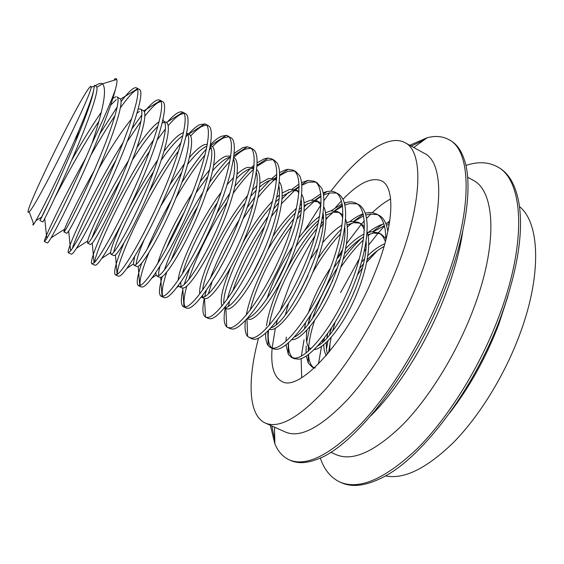 <?xml version="1.0" encoding="UTF-8"?>
<svg xmlns="http://www.w3.org/2000/svg" width="564" height="564" viewBox="0 0 564 564"><rect width="100%" height="100%" fill="white"/><g stroke="black" fill="none" stroke-linecap="round" stroke-linejoin="round"><path stroke-width="0.85" d="M319.717 292.427L320.846 289.882M337.18 258.375L342.496 249.781M346.592 243.606L361.15 224.465M361.538 224.014L364.323 220.848M366.508 218.472L371.041 213.848M372.346 212.593C378.691 206.572 384.782 202.039 390.612 198.986M279.927 311.236L290.044 283.741C297.186 266.92 305.519 250.938 315.022 235.787M320.408 227.553L323.059 223.711M326.027 219.586L328.29 216.541M335.545 207.481L341.439 200.876M342.947 199.303C358.894 182.898 371.775 176.765 381.581 180.889C395.59 187.177 394.06 226.213 374.454 273.928C348.587 339.309 299.265 393.122 281.788 381.37C273.864 377.048 270.635 366.036 272.109 348.326M330.948 191.14C358.246 155.347 387.961 133.33 404.966 142.65C423.966 151.293 422.838 204.351 395.568 271.474C377.746 315.762 350.73 360.854 325.47 389.336C299.188 417.656 279.152 428.908 265.369 423.078C248.153 415.344 247.342 380.044 258.531 338.16M404.966 142.65L424.445 153.401C444.446 162.608 444.517 215.977 417.727 282.79C400.236 326.88 373.185 371.542 347.551 399.587C320.846 427.449 300.224 438.298 285.687 432.144L265.369 423.078M409.753 145.286L427.237 137.708C435.401 135.614 442.571 136.227 448.747 139.569C472.089 150.496 473.548 211.317 443.121 288.317C423.169 339.352 391.684 391.049 361.75 423.148C330.582 454.922 306.435 467.161 289.304 459.871C282.916 456.953 278.101 451.602 274.858 443.826L270.36 425.305M448.747 139.569L450.291 140.436C456.967 144.109 461.86 151.222 464.969 161.776C472.54 187.135 465.984 235.548 444.904 289.226C413.715 370.992 353.67 447.252 316.799 459.42C306.506 463.305 297.884 463.686 290.925 460.576L289.304 459.871M274.774 440.11L271.862 425.975M462.748 231.177C459.914 250.994 453.907 272.793 444.721 296.572C426.997 342.44 397.902 388.906 370.837 415.816M467.626 177.23L472.949 180.17C495.375 190.766 498.357 244.861 472.745 310.877C456.043 354.467 428.929 398.085 402.407 425.044C374.686 451.778 352.641 461.662 336.285 454.704L330.737 452.229M465.892 165.428C477.708 161.473 488.1 161.882 497.053 166.641C523.103 179.14 527.841 240.807 498.795 316.869C479.774 367.312 448.232 417.783 417.289 448.641C384.972 479.125 359.219 490.271 340.029 482.093C330.828 477.814 324.244 469.77 320.267 457.961M497.053 166.641L498.555 167.48C508.798 173.106 515.588 184.879 518.915 202.814C523.744 232.206 517.611 270.516 500.515 317.751C473.873 390.091 421.089 458.906 382.068 477.729C365.754 485.879 352.26 487.564 341.601 482.777L340.029 482.093M508.051 295.769L498.83 324.194C486.203 357.174 469.819 386.784 449.684 413.024M519.486 206.586C539.769 222.568 542.23 274.675 519.606 334.804C504.47 375.504 479.442 415.992 453.71 442.254C426.779 468.444 404.014 479.661 385.423 475.903M411.191 146.083L424.227 139.886M304.144 231.268L320.895 204.958M323.919 200.65L329.665 192.832M272.13 348.058L275.331 328.248M276.24 324.42L277.347 320.126M301.669 377.661L301.155 358.619M301.387 356.081L304.045 339.683M308.071 324.032L311.236 314.155M385.741 223.351L389.477 222.907M365.768 215.067L369.483 214.073L377.584 214.616M365.183 213.178L369.173 212.487L372.621 212.635L378.888 215.208C382.498 217.14 385.106 220.764 386.707 226.079L387.884 231.459M376.357 213.876C382.787 217.337 385.938 226.093 385.818 240.158M344.815 205.063L349.447 203.569L357.153 203.9M344.315 202.984L348.341 202.004L351.703 201.912L354.777 202.631L358.485 204.492C361.489 206.093 363.731 209.018 365.218 213.277C370.929 229.146 363.526 265.433 347.509 299.237C331.604 332.852 310.553 357.576 298.906 359.197L294.14 358.662L291.525 357.435L288.359 354.481L285.997 344.879M355.912 203.146C368.997 209.364 366.614 246.433 349.49 287.203C332.619 327.571 306.576 359.113 294.394 358.091L291.525 357.435M323.503 195.109L329.172 192.944L336.461 193.05M323.109 192.789L327.092 191.492L330.828 191.133L334.198 191.809L337.822 193.635C340.282 194.947 342.186 197.273 343.525 200.622C349.652 215.335 341.925 252.883 325.245 288.197C308.705 323.355 287.231 348.862 276.48 349.356L273.124 348.806L270.48 347.565L268.147 345.605C266.293 342.968 265.468 338.809 265.679 333.127M335.22 192.275C347.628 198.133 344.491 235.068 327.212 276.099C310.179 316.714 284.63 348.792 273.159 348.129L270.48 347.565M301.803 185.26L308.635 182.179L315.516 182.066M301.543 182.644L307.81 180.431L314.261 181.263L316.89 182.644L321.6 188.016C328.072 201.383 320.148 239.637 302.988 276.346C286.011 312.858 264.297 339.422 254.364 339.309L251.84 338.823L247.61 336.419C245.234 333.62 244.508 328.326 245.432 320.542M314.261 181.263C325.978 186.754 322.072 223.548 304.623 264.833C287.421 305.709 262.394 338.329 251.664 338.04L249.161 337.568M279.666 175.608L287.844 171.287L294.288 170.948M279.575 172.612L285.229 169.912L288.105 169.285L293.026 170.117L295.698 171.512L299.456 175.475C306.167 187.283 298.25 225.424 280.914 263.261C263.79 300.816 242.012 328.911 232.622 329.108L230.288 328.713L226.742 326.923C223.922 324.286 223.386 318.11 225.142 308.395M293.026 170.117C304.038 175.221 299.343 211.867 281.732 253.419C264.361 294.549 239.862 327.733 229.879 327.825L227.574 327.444M257.001 166.288L266.793 160.254L272.793 159.69M257.156 162.792L264.149 158.865L267.978 158.054L271.531 158.822L274.231 160.239L277.093 162.989C284.002 173.169 276.036 211.056 258.516 250C241.223 288.592 219.403 318.244 210.598 318.773L208.722 318.589L205.536 317.102C202.518 315.072 202.102 308.875 204.274 298.504M271.531 158.822C281.81 163.539 276.304 200.023 258.523 241.843C240.969 283.241 217.027 316.989 207.82 317.469L205.705 317.187M233.715 157.511C238.17 153.295 242.097 150.482 245.481 149.079L251.015 148.29M234.187 153.337L242.795 147.676L247.406 146.739L252.489 148.818L254.505 150.553C261.59 159.02 253.518 196.526 235.794 236.549C218.303 276.163 196.462 307.422 188.284 308.304L186.346 308.106L183.561 306.802C180.868 305.187 180.635 299.498 182.856 289.727M249.746 147.38C259.278 151.695 252.94 188.016 234.984 230.112C217.26 271.77 193.889 306.104 185.471 306.985L183.561 306.802M212.431 146.661C216.816 142.262 220.637 139.294 223.894 137.771L228.949 136.756M210.534 144.518C214.595 140.514 218.141 137.785 221.173 136.347L226.383 135.339L231.691 138.173C238.932 144.828 230.697 181.848 212.741 222.914C195.017 263.529 173.19 296.438 165.675 297.693L163.941 297.602L161.121 296.276C158.569 294.619 158.956 288.056 162.277 276.579M227.687 135.79C236.443 139.696 229.252 175.841 211.119 218.212C193.212 260.138 170.427 295.071 162.834 296.361L161.121 296.276M190.625 135.98C195.045 131.229 198.845 128.007 202.025 126.308L206.579 125.088M188.461 134.02C192.641 129.558 196.244 126.505 199.275 124.87L204.88 123.854L208.659 125.85C216.019 130.601 207.566 167 189.356 209.075C171.371 250.691 149.566 285.292 142.777 286.949L141.254 286.956L138.392 285.617C136.058 283.925 137.207 276.339 141.846 262.866M205.331 124.052C213.305 127.527 205.233 163.497 186.917 206.142C168.826 248.343 146.647 283.889 139.893 285.596L138.392 285.617M168.171 125.666C172.781 120.294 176.68 116.642 179.881 114.703L183.906 113.286M166.718 122.776C170.779 118.179 174.234 115 177.089 113.244C179.401 111.82 181.27 111.453 182.687 112.158L185.535 113.653C192.789 116.748 183.927 152.548 165.463 195.44C147.204 237.881 125.575 273.97 119.568 276.064L118.264 276.177L115.366 274.816C113.145 272.687 116.015 262.013 123.995 242.802M182.687 112.158L182.891 112.271C189.638 115.846 180.818 150.898 162.749 193.029C144.877 234.723 123.565 270.953 117.108 274.442L115.366 274.816M144.877 116.043C149.932 109.62 154.12 105.257 157.441 102.944L160.916 101.372M144.349 111.834C148.424 106.864 151.85 103.409 154.621 101.464C156.785 99.948 158.491 99.49 159.739 100.103L162.622 101.619C169.052 104.269 159.26 139.872 140.605 183.046C122.155 225.769 101.175 262.5 96.049 265.024L94.971 265.249L92.031 263.874C86.511 262.013 122.804 183.328 153.753 139.632M159.739 100.103L160.395 100.611C165.33 105.271 155.544 139.505 137.891 180.515C120.428 221.088 100.314 257.283 94.068 262.852L92.031 263.874M120.407 107.787C126.322 99.518 131.088 93.934 134.718 91.037L137.574 89.373M121.084 101.626C125.455 95.824 129.043 91.798 131.856 89.535C133.865 87.921 135.409 87.371 136.481 87.885L139.407 89.422C144.976 91.615 134.239 127.013 115.394 170.476C96.747 213.474 76.436 250.86 72.213 253.842L71.36 254.181L68.392 252.785C64.923 251.756 94.646 187.756 123.121 142.431M136.481 87.885L137.369 88.858C140.549 94.562 129.896 127.979 112.666 167.853C95.619 207.298 76.641 243.324 70.627 250.867L68.392 252.785M328.565 352.803L330.01 343.758L329.602 351.541M325.781 356.081L325.865 354.671M326.464 349.109L327.987 340.832M329.432 334.995L331.547 327.867M335.065 322.319L332.605 331.019M331.131 337.427L330.01 343.758M313.662 367.672C310.581 365.31 308.868 360.911 308.522 354.467M308.466 351.055L308.6 347.981M308.663 347.156C309.347 339.338 311.3 330.497 314.529 320.634M319.294 307.718L332.971 279.963M340.818 267.343C348.129 256.479 355.665 247.328 363.427 239.897M368.08 235.731L370.463 233.806M373.389 231.642L384.387 225.72M386.389 225.078L389.223 224.451M315.361 367.925L312.315 367.185L308.254 363.047L306.273 356.039M306.019 353.05L306.189 346.063M306.682 341.713L309.953 326.584M312.505 318.322C318.427 301 326.796 284.037 337.603 267.421M343.201 259.355C349.243 251.107 355.334 244.071 361.475 238.248M368.186 232.46C373.164 228.596 377.88 225.875 382.343 224.303L383.83 223.83M292.899 357.907C289.79 355.32 288.317 350.3 288.486 342.841M312.59 272.835C321.092 257.699 330.462 244.614 340.705 233.581M344.385 229.823L344.844 229.379M347.297 227.073L352.063 223.041M354.46 221.236L363.646 215.899M285.983 341.34L286.272 337.124M299.78 292.293L307.993 275.634M317.997 258.686C325.611 246.969 333.458 237.07 341.544 228.991M349.736 221.694C354.488 217.958 358.972 215.335 363.167 213.819M271.876 348.016C268.739 345.14 267.611 339.281 268.492 330.448M269.19 325.357C273.653 298.321 294.126 255.513 317.017 228.519M321.29 223.633L323.214 221.574M326.02 218.719L333.303 212.219M335.185 210.767L342.552 206.121M266.004 328.826L266.123 327.818M266.405 325.788C268.605 312.23 273.9 296.516 282.296 278.644M285.652 271.848C295.247 253.032 306.146 236.732 318.343 222.949M322.248 218.783L323.32 217.704M330.934 210.865L342.172 203.816M248.576 317.772L248.731 316.89M250.176 310.214C256.197 285.624 272.99 250.761 291.969 225.494M297.15 218.867L300.908 214.412M304.151 210.83L314.183 201.341M315.558 200.248L321.071 196.455M246.292 315.079C251.269 288.62 271.629 246.059 294.034 218.409M298.645 212.917L301.366 209.886M304.271 206.84L307.634 203.583M311.765 199.973L320.817 193.868M228.357 306.463L229.583 301.38M232.523 291.574C239.742 270.234 250.444 248.498 264.643 226.376M271.474 216.47L277.742 208.25M281.563 203.639L294.676 190.413M295.55 189.694L299.153 186.98M225.255 307.789L225.48 306.647M227.271 299.23C233.7 275.472 249.986 241.737 268.119 216.421M273.829 208.772L278.679 202.807M282.078 198.93L288.888 191.993M292.215 189.046L299.061 184.04M208.271 294.02L212.106 281.732M221.511 258.622L229.52 242.386M243.098 218.832L253.391 203.689M258.058 197.534C263.804 190.202 269.373 184.174 274.774 179.451M275.19 179.098L276.734 177.815M204.669 296.742L206.339 290.397M210.182 278.686C217.175 259.616 226.848 239.975 239.207 219.777M247.173 207.623L255.041 196.878M259.102 191.823L269.726 180.381M272.264 178.083L276.861 174.424M185.147 307.027C183.3 303.792 183.829 296.819 186.747 286.117M188.728 279.561C195.842 257.487 210.936 226.58 227.271 201.94M233.277 193.219C240.398 183.272 247.208 175.249 253.708 169.158M184.209 284.496L189.659 268.372M216.83 213.22L230.063 192.867M235.11 185.993L250.12 168.756M251.882 167.106L254.131 165.153M162.806 296.368C161.332 292.66 162.651 284.545 166.782 272.024M171.061 260.356C177.85 243.225 186.762 225.177 197.802 206.212M206.53 192.077C214.694 179.528 222.491 169.27 229.922 161.311M164.371 270.015C171.66 248.498 186.804 217.514 202.984 192.289M209.653 182.306C216.823 171.942 223.626 163.56 230.056 157.137M140.217 285.469C139.23 280.576 142.1 269.684 148.84 252.792M175.947 197.95C185.81 180.889 195.525 166.514 205.092 154.818M209.604 149.629L211.183 147.944M146.985 249.521C153.38 234.074 161.565 217.492 171.555 199.783M181.841 182.539C190.547 168.714 198.775 157.448 206.516 148.741M117.425 274.231C116.092 261.611 149.545 189.849 178.703 150.68M149.002 192.204C159.866 172.746 170.561 156.235 181.086 142.671M185.979 136.763L187.861 134.669M94.569 262.352C96.176 248.985 123.636 190.576 149.756 150.891M157.314 139.773L165.428 128.959M72.248 248.597C76.676 234.553 95.753 194.707 115.909 160.225M127.21 141.606L141.063 121.07M131.962 128.775L141.888 114.922M95.513 85.707C98.538 83.535 100.85 82.901 102.436 83.789L102.528 83.839C107.118 88.978 103.635 108.789 92.066 143.284C103.205 119.878 110.96 102.028 115.345 89.718C110.918 107.653 95.697 145.463 80.032 179.627C64.218 214.214 50.929 239.235 48.06 242.506L47.439 242.957L44.429 241.547C42.92 241.124 62.569 199.184 85.679 158.216M91.001 154.987C99.356 140.274 107.364 127.14 115.042 115.585M92.066 143.284C74.519 185.168 52.882 228.681 46.77 238.466L44.429 241.547M99.779 133.957L117.242 106.899M33.375 223.224C32.649 225.255 32.768 225.593 33.748 224.239L33.769 224.204C36.808 219.925 49.611 195.243 64.106 163.87C78.544 132.653 91.594 100.829 93.666 90.134C90.656 112.821 43.075 216.174 40.213 219.925L47.848 204.316M93.666 90.134L94.562 85.213L96.176 86.052L96.902 87.244C98.199 92.616 89.253 118.56 76.225 149.566C63.316 180.268 49.308 209.723 44.732 218.606L42.871 221.955L39.854 220.524M112.863 98.453L115.874 96.712M63.866 231.917L66.848 233.327L68.695 231.078C73.468 223.626 88.336 193.868 101.555 162.249C114.901 130.305 123.241 103.698 120.576 99.116L116.924 96.839C121.323 98.622 112.49 127.21 97.727 162.305C83.098 197.019 67.335 228.025 64.451 231.423L63.866 231.917L64.571 229.21C67.49 221.363 79.545 196.519 94.082 170.857M138.222 109.014L140.33 109.007C145.441 111.157 137.376 139.921 122.762 174.784C108.295 209.279 91.995 239.756 88.358 242.767L87.568 243.154L87.639 240.99C89.697 231.832 108.859 191.964 128.493 160.564M140.33 109.007L143.749 110.897C147.838 114.647 140.175 141.917 126.519 174.769C112.99 207.298 97.227 237.275 92.256 243.176L90.508 244.543L87.568 243.154M162.763 120.781L163.433 121.013C169.228 123.53 161.91 152.449 147.451 187.086C133.132 221.363 116.311 251.325 111.947 253.962L110.953 254.244L110.586 252.573C111.073 248.082 114.64 238.642 121.274 224.261M162.206 123.093L164.617 122.24M163.433 121.013L166.429 122.571C171.985 125.455 165.083 153.38 151.124 187.135C137.299 220.559 120.583 250.663 115.43 254.928L113.85 255.619L110.953 254.244M164.117 151.089C171.195 141.761 177.033 135.853 181.636 133.379L183.554 132.653M186.74 133.196C192.479 137.299 185.429 166.761 171.195 200.65C157.116 234.159 140.232 262.746 135.233 265.009L134.028 265.186L133.407 263.966L134.634 256.62M186.564 134.063L187.452 133.971M186.754 133.132L189.06 134.331C195.581 137.242 189.159 166.14 174.939 200.41C160.867 234.328 143.496 263.811 138.215 266.328L136.89 266.546L134.028 265.186M189.511 157.377C195.165 150.814 199.924 146.647 203.787 144.87L207.411 144.158M210.287 146.005C215.194 152.837 207.904 183.032 193.967 215.526C180.198 247.666 163.722 274.012 158.202 275.909L156.806 275.993L156.115 275.169L155.84 272.588M187.77 164.159C195.236 154.621 201.489 148.663 206.537 146.302L207.051 146.09M210.393 145.42L211.521 146.005C218.719 149.263 212.931 178.499 198.768 212.67C184.773 246.489 166.902 275.387 161.057 277.262L159.633 277.333L156.806 275.993M213.756 165.238C218.367 160.536 222.336 157.532 225.656 156.221L230.81 156.038M233.482 159.09C237.655 168.227 230.161 198.866 216.506 229.957C202.991 260.787 186.874 285.102 180.882 286.667L179.289 286.653L178.337 285.532M212.706 170.603C218.839 163.673 224.056 159.351 228.371 157.631L230.662 157.046M233.707 157.539C241.519 161.149 236.415 190.526 222.392 224.472C208.539 258.065 190.209 286.47 183.695 288.007L182.08 287.978L179.289 286.653M237.183 174.008C241.004 170.61 244.36 168.41 247.243 167.423L252.862 167.494L253.835 168.142M256.338 172.387C259.87 183.561 252.164 214.341 238.769 244.036C225.473 273.596 209.688 296.015 203.266 297.284L201.313 297.087M236.598 178.407C241.723 173.296 246.165 170.102 249.93 168.819L253.807 168.347M256.69 169.672C263.889 175.566 258.566 205.599 244.741 238.41C231.092 270.875 213.037 297.404 206.036 298.603L204.492 298.589L201.489 297.179M259.976 183.321L268.563 178.492L274.506 178.746L276.529 180.402M278.891 185.873C281.81 198.881 273.871 229.541 260.73 257.826C247.624 286.138 232.171 306.76 225.353 307.768L224.493 307.831M259.715 187.029C264.065 183.229 267.9 180.84 271.213 179.867L275.761 179.613M279.342 181.946C285.997 189.821 280.491 220.291 266.835 251.981C253.363 283.354 235.541 308.177 228.096 309.072L224.338 308.014M282.254 192.966L289.621 189.412L295.874 189.849L298.92 192.768M301.141 199.529C303.411 213.968 295.536 243.62 282.902 270.297C270.248 297.066 255.224 316.397 247.758 318.011M282.24 196.159L292.23 190.773L297.122 190.681M295.874 189.849L299.005 191.506M301.698 194.319C307.859 203.935 302.177 234.673 288.676 265.242C275.345 295.557 257.734 318.794 249.873 319.4L247.06 318.794M304.088 202.8L310.411 200.206L316.975 200.819L321.022 205.197M323.101 213.326C327.91 244.339 288.317 323.715 271.051 327.733M304.257 205.599L312.9 201.567L318.216 201.623M316.975 200.819L321.127 203.223M323.764 206.762C329.468 217.944 323.595 248.766 310.235 278.221C297.024 307.507 279.624 329.249 271.376 329.602L269.507 329.404M325.534 212.741L330.948 210.858L337.808 211.648L340.698 214.01L342.849 217.69M344.759 227.285C347.995 259.038 312.801 329.637 294.38 337.032M325.837 215.229L333.493 212.184L339.042 212.424M337.808 211.648L342.968 214.976M345.563 219.255C350.822 231.867 344.738 262.62 331.519 290.968C318.399 319.238 301.204 339.556 292.603 339.676L291.87 339.662M346.62 222.731L351.231 221.384L358.38 222.343C361.094 223.774 363.103 226.404 364.414 230.232M366.121 241.406C367.876 273.293 336.736 335.841 317.722 345.929M347.036 224.958L353.748 222.695L359.606 223.097M358.38 222.343L360.932 223.668L364.527 226.756M367.094 231.804C371.859 245.587 365.761 275.542 352.937 302.607C340.17 329.63 323.334 348.954 314.169 349.588M367.383 232.721L371.26 231.783L378.698 232.904C381.729 234.511 383.964 237.458 385.395 241.752M367.89 234.744L373.749 233.073L379.91 233.637M378.698 232.904L381.215 234.208L385.832 238.537M71.762 160.07C82.351 141.282 92.193 125.356 101.28 112.285M54.835 197.738C66.242 175.749 84.332 143.136 98.82 121.436M110.643 105.221L116.332 99.49M98.82 168.728C111.03 147.239 122.014 130.552 131.764 118.666M137.059 113.181L139.322 111.425M136.946 147.571C146.132 133.985 153.521 125.391 159.118 121.782M91.96 237.839C96.846 224.528 106.469 205.035 120.83 179.352M132.357 160.105C142.269 144.335 150.785 133.076 157.906 126.315M129.29 207.968C138.145 190.787 147.662 174.727 157.828 159.788M113.702 252.256C115.733 241.11 134.225 201.75 153.612 171.526M161.29 160.056C169.785 147.853 176.983 139.738 182.87 135.713M143.404 233.968L154.656 211.098M170.025 184.498L184.555 163.497M136.199 264.34C136.361 260.124 138.899 252.171 143.82 240.49M160.825 205.945L181.939 171.985M157.596 263.832C162.263 247.568 176.518 217.648 192.091 193.593M200.128 181.827L209.653 169.708M158.695 275.669C158.413 273.723 158.858 270.565 160.028 266.187M165.985 249.358C170.659 237.945 176.765 225.544 184.308 212.142M195.955 193.008L208.017 176.229M178.09 280.371C179.683 264.41 200.058 220.348 221.215 192.197M227.221 184.548L233.658 177.378M181.016 286.625L180.762 282.183M182.376 273.935C187.036 256.465 201.545 225.988 217.492 202.42M199.797 293.936C197.414 280.047 222.815 223.95 247.702 195.44M252.594 190.033L256.86 185.923M203.111 297.32L202.554 295.515M202.61 290.136C204.52 272.32 224.394 229.463 245.368 202.779M250.888 196.046L256.296 190.237M221.969 306.069C219.699 299.893 222.618 286.998 230.711 267.406M242.978 242.52C252.397 225.663 262.288 211.86 272.652 201.115M276.825 197.174L279.448 194.996M223.845 303.756C222.202 287.168 246.616 233.616 271.094 206.798M275.683 201.94L279.187 198.669M251.946 275.176L263.247 252.256M273.025 236.217C280.978 224.345 288.817 215.025 296.537 208.257M300.224 205.324L301.528 204.408M267.54 250.338C276.416 235.005 285.729 222.498 295.487 212.818M299.463 209.223L301.493 207.587M267.04 298.603C272.511 281.556 281.076 264.156 292.751 246.412M298.744 238.008C305.892 228.554 312.858 221.328 319.647 216.322M274.083 287.252L287.499 260.025M296.044 246.433C303.728 235.258 311.356 226.481 318.942 220.101M322.488 217.38L323.306 216.816M285.37 314.691L288.62 303.404M310.172 259.595L318.061 248.4M322.777 242.534C329.404 234.673 335.855 228.829 342.144 224.987M310.954 348.383L308.325 347.847L310.736 348.989M304.525 328.424L305.625 322.749M308.353 312.942C313.274 297.919 320.648 282.924 330.469 267.956M337.032 258.805L341.756 252.989M345.739 248.555C352.049 241.822 358.175 236.993 364.132 234.053M309.692 348.284L308.247 346.515C306.301 343.053 305.871 337.561 306.943 330.039M308.007 324.335L310.341 315.593M317.835 296.135L322.594 286.484M333.923 267.625L340.155 259.116M344.639 253.673C351.146 246.144 357.548 240.511 363.843 236.781M326.352 355.426C324.674 353.001 323.828 349.419 323.814 344.674M323.976 340.882L324.265 338.132M361.566 262.105L364.436 258.982M367.911 255.499C373.735 249.915 379.389 245.982 384.867 243.704M327.529 354.037C326.45 351.069 326.077 347.184 326.415 342.376M326.916 337.857L327.691 333.507M359.684 268.372L363.385 263.959M367.206 259.807C372.896 253.87 378.522 249.422 384.084 246.454M29.124 211.74L29.152 211.719C35.349 208.123 91.988 94.301 91.1 87.216C91.262 85.763 90.564 86.073 89.006 88.132C76.514 103.882 19.352 221.518 29.124 211.74M79.968 130.982L74.392 141.014M323.228 339.457L322.516 342.235M321.515 346.423L318.434 364.013M389.823 220.594L387.292 223.083M384.465 226.009L378.409 232.756M378.084 233.143L368.771 244.945M365.839 249.006L364.323 251.184M359.437 258.502L340.564 292.624M115.345 89.718C116.804 84.388 117.284 80.969 116.783 79.453L116.233 78.699L115.352 78.643L114.414 79.087L114.499 80.137M377.33 250.747L366.741 262.232M362.462 267.752L357.555 274.76M274.499 427.152L274.858 443.826M413.722 147.479L427.237 137.708M314.204 368.073L312.315 367.185M252.862 167.494L253.849 168.009M274.506 178.746L276.579 179.824M29.152 211.719L33.769 224.204M91.1 87.216L94.731 86.116M102.436 83.789L116.783 79.453M51.105 237.818L64.571 229.21M76.5 248.231L87.639 240.99M163.116 119.166L163.236 120.922M101.76 258.404L110.586 252.573M126.9 268.351L133.407 263.966M151.92 278.052L156.115 275.169M176.828 287.506L178.71 286.181M41.383 217.232L35.941 220.658M96.902 87.244L102.528 83.839M44.732 218.606L46.77 238.466M120.576 99.116L137.369 88.858M68.695 231.078L70.627 250.867M143.749 110.897L160.395 100.611M92.256 243.176L94.068 262.852M166.429 122.571L182.891 112.271M115.43 254.928L117.108 274.442M188.679 134.133L204.88 123.854M138.215 266.328L139.759 285.638M210.583 145.519L226.383 135.339M160.662 277.389L162.051 296.467M233.961 155.551L247.406 146.739M182.757 288.141L183.97 306.95M253.405 167.776L253.913 167.438M257.064 165.337L267.978 158.054M204.492 298.589L205.536 317.102M274.323 178.654L276.783 176.983M279.659 175.03L288.105 169.285M225.896 308.755L226.742 326.923M294.852 189.419L299.146 186.444M301.761 184.632L307.81 180.431M246.969 318.893L247.61 336.419M314.966 200.1L321.022 195.807M323.362 194.143L327.092 191.492M267.78 331.16L268.147 345.605M334.628 210.689L342.39 205.056M344.463 203.555L345.922 202.49M288.204 343.081L288.359 354.481M353.882 221.208L363.272 214.221M308.247 347.812L308.247 351.238M308.254 354.671L308.254 363.047M372.733 231.656L382.343 224.303"/></g></svg>
